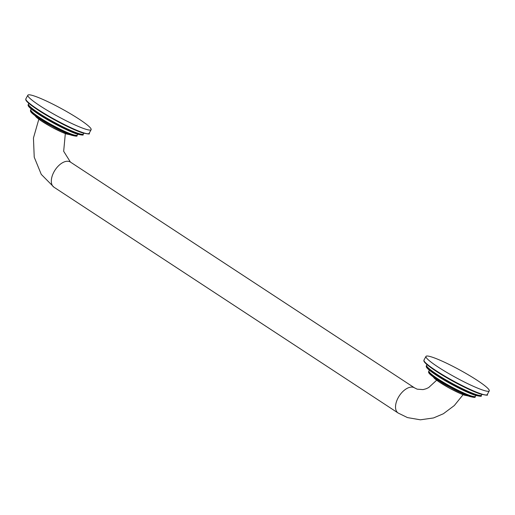 <?xml version="1.0" encoding="UTF-8"?>
<svg xmlns="http://www.w3.org/2000/svg" width="515" height="515" viewBox="0 0 515 515"><rect width="100%" height="100%" fill="white"/><g stroke="black" fill="none" stroke-linecap="round" stroke-linejoin="round"><path stroke-width="0.77" d="M84.376 128.769A36.037 4.268 -151.4 0 1 48.133 110.886A36.037 4.268 -151.4 0 1 27.855 95.191A36.037 4.268 -151.4 0 1 34.608 96.118A36.037 4.268 28.6 0 1 70.851 113.995A36.037 4.268 28.6 0 1 91.129 129.69A36.037 4.268 28.6 0 1 84.376 128.769M482.497 389.984A36.037 4.268 -151.4 0 1 446.254 372.107A36.037 4.268 -151.4 0 1 425.976 356.406A36.037 4.268 -151.4 0 1 432.729 357.333A36.037 4.268 28.6 0 1 468.972 375.21A36.037 4.268 28.6 0 1 489.25 390.904A36.037 4.268 28.6 0 1 482.497 389.984M71.411 135.194A25.943 3.071 -151.4 0 1 45.777 122.589A25.943 3.071 -151.4 0 1 30.675 111.143M30.52 110.371C30.816 110.847 28.106 111.356 40.434 119.313C51.976 126.51 62.328 131.814 71.482 135.226C75.821 136.321 77.63 136.469 76.928 135.67A26.426 3.129 -151.4 0 1 71.971 134.988A26.426 3.129 -151.4 0 1 45.397 121.881A26.426 3.129 -151.4 0 1 30.52 110.371L30.829 109.804A26.426 3.129 28.6 0 0 45.7 121.315A26.426 3.129 28.6 0 0 72.28 134.428A26.426 3.129 28.6 0 0 77.231 135.104L77.887 134.338M76.613 133.913A30.752 3.644 -151.4 0 1 46.382 119.068A30.752 3.644 -151.4 0 1 28.325 105.459M28.19 104.616C28.634 105.092 25.093 105.453 39.558 114.871C50.773 122.171 68.212 131.132 76.684 133.952C81.885 135.226 83.996 135.413 83.031 134.512A31.228 3.695 -151.4 0 1 77.173 133.713A31.228 3.695 -151.4 0 1 45.764 118.218A31.228 3.695 -151.4 0 1 28.19 104.616L28.499 104.049A31.228 3.695 28.6 0 0 46.073 117.652A31.228 3.695 28.6 0 0 77.482 133.147A31.228 3.695 28.6 0 0 83.333 133.945L83.861 133.295M81.814 132.632A35.554 4.21 -151.4 0 1 46.987 115.547A35.554 4.21 -151.4 0 1 25.982 99.775M25.853 98.854C26.484 99.35 22.081 99.543 38.574 110.365C51.519 118.843 71.997 129.387 81.885 132.67C87.968 134.132 90.383 134.357 89.127 133.359A36.037 4.268 -151.4 0 1 82.374 132.432A36.037 4.268 -151.4 0 1 46.131 114.555A36.037 4.268 -151.4 0 1 25.853 98.854L27.855 95.191M66.158 133.881A19.576 2.318 -151.4 0 1 47.341 124.682A19.576 2.318 -151.4 0 1 35.432 115.907M436.662 380.218L428.647 387.576L426.105 388.774L423.06 389.604L417.182 389.173L414.627 387.924A15.012 8.465 -56.7 0 0 413.526 387.383A15.012 8.465 -56.7 0 0 398.739 396.743A15.012 8.465 -56.7 0 0 398.153 413.03L53.946 187.19A15.012 8.465 -56.7 0 1 54.532 170.903A15.012 8.465 -56.7 0 1 69.319 161.543A15.012 8.465 -56.7 0 1 70.42 162.077L63.673 151.281L65.321 133.604M464.279 395.095A19.576 2.318 -151.4 0 1 445.469 385.896A19.576 2.318 -151.4 0 1 433.553 377.122M469.532 396.408A25.943 3.071 -151.4 0 1 443.898 383.804A25.943 3.071 -151.4 0 1 428.795 372.358M428.647 371.585C428.937 372.062 426.227 372.57 438.555 380.527C450.104 387.724 460.449 393.029 469.603 396.441C473.942 397.535 475.751 397.683 475.049 396.885A26.426 3.129 -151.4 0 1 470.092 396.202A26.426 3.129 -151.4 0 1 443.518 383.096A26.426 3.129 -151.4 0 1 428.647 371.585L428.95 371.019A26.426 3.129 28.6 0 0 443.827 382.529A26.426 3.129 28.6 0 0 470.401 395.642A26.426 3.129 28.6 0 0 475.358 396.318L476.008 395.552M474.733 395.127A30.752 3.644 -151.4 0 1 444.503 380.282A30.752 3.644 -151.4 0 1 426.446 366.674M426.311 365.83C426.761 366.307 423.214 366.667 437.679 376.085C448.893 383.385 466.333 392.346 474.804 395.166C480.006 396.441 482.117 396.627 481.152 395.726A31.228 3.695 -151.4 0 1 475.294 394.928A31.228 3.695 -151.4 0 1 443.885 379.433A31.228 3.695 -151.4 0 1 426.311 365.83L426.62 365.264A31.228 3.695 28.6 0 0 444.194 378.866A31.228 3.695 28.6 0 0 475.603 394.361A31.228 3.695 28.6 0 0 481.461 395.16L481.982 394.509M479.935 393.846A35.554 4.21 -151.4 0 1 445.108 376.761A35.554 4.21 -151.4 0 1 424.103 360.989M423.974 360.075C424.611 360.564 420.208 360.757 436.694 371.579C449.64 380.057 470.118 390.602 480.012 393.885C486.089 395.346 488.503 395.578 487.254 394.574A36.037 4.268 -151.4 0 1 480.495 393.647A36.037 4.268 -151.4 0 1 444.258 375.77A36.037 4.268 -151.4 0 1 423.974 360.075L425.976 356.406M76.928 135.67L77.231 135.104M30.829 109.804L31.119 108.839M83.031 134.512L83.333 133.945M28.499 104.049L28.756 103.258M89.127 133.359L91.129 129.69M70.201 134.769L66.377 133.984L62.077 132.284L51.674 127.134L40.788 120.594L36.372 117.246L34.923 115.534M53.946 187.19L41.264 174.373L34.228 157.184L33.449 138.001L38.831 119.222M398.153 413.03L407.474 417.594L420.388 419.809L433.508 417.948L443.37 413.751L454.301 405.556L463.101 394.69M468.322 395.984L464.498 395.198L460.198 393.499L449.795 388.349L438.909 381.808L434.493 378.461L433.044 376.748M475.049 396.885L475.358 396.318M428.95 371.019L429.24 370.053M481.152 395.726L481.461 395.16M426.62 365.264L426.884 364.472M487.254 394.574L489.25 390.904M414.627 387.924L70.42 162.077"/></g></svg>
